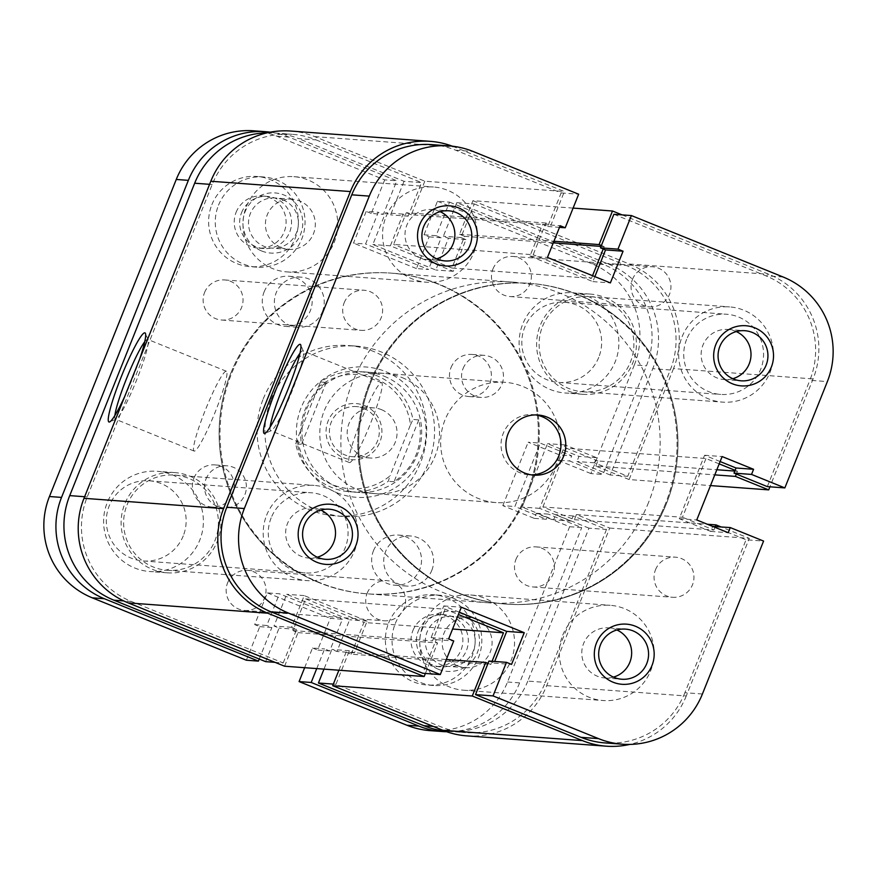 <?xml version="1.0" encoding="UTF-8"?>
<svg xmlns="http://www.w3.org/2000/svg" width="877" height="877" viewBox="0 0 877 877"><rect width="100%" height="100%" fill="white"/><g stroke="black" fill="none" stroke-linecap="round" stroke-linejoin="round"><path stroke-width="0.66" stroke-dasharray="4.38 3.29" d="M270.171 426.946A43.05 4.944 -68 0 0 270.697 430.684A43.05 4.944 -68 0 0 270.872 430.728A43.05 4.944 -68 0 0 271.333 430.629A43.05 4.944 -68 0 0 291.438 392.644A43.05 4.944 -68 0 0 303.431 351.37A43.05 4.944 -68 0 0 303.003 350.888A43.05 4.944 -68 0 0 302.828 350.844A43.05 4.944 -68 0 0 300.022 353.212M349.539 462.574A43.05 4.944 -68 0 0 370.39 423.755A43.05 4.944 -68 0 0 381.67 382.734A43.05 4.944 -68 0 0 381.484 382.69A43.05 4.944 -68 0 0 360.633 421.519A43.05 4.944 -68 0 0 349.353 462.53A43.05 4.944 -68 0 0 349.539 462.574M613.44 677.11A25.126 24.94 -85.8 0 1 582.427 647.259A25.126 24.94 -85.8 0 1 616.915 629.982M732.788 378.7A25.126 24.94 -85.8 0 1 701.775 348.838A25.126 24.94 -85.8 0 1 736.274 331.572M436.658 258.803A25.126 24.94 -85.8 0 1 405.645 228.941A25.126 24.94 -85.8 0 1 440.144 211.675M317.299 557.213A25.126 24.94 -85.8 0 1 286.286 527.351A25.126 24.94 -85.8 0 1 320.785 510.085M577.099 294.497A160.809 159.636 94.2 0 0 529.28 283.326A160.809 159.636 94.2 0 0 361.938 407.41A160.809 159.636 94.2 0 0 457.75 592.907A160.809 159.636 94.2 0 0 505.569 604.067A160.809 159.636 94.2 0 0 672.9 479.993A160.809 159.636 94.2 0 0 577.099 294.497M578.009 294.562A160.809 159.636 94.2 0 0 530.179 283.403A160.809 159.636 94.2 0 0 362.848 407.476A160.809 159.636 94.2 0 0 458.649 592.973A160.809 159.636 94.2 0 0 506.478 604.132A160.809 159.636 94.2 0 0 673.81 480.059A160.809 159.636 94.2 0 0 578.009 294.562M535.65 414.909A30.147 29.928 94.2 0 0 519.831 472.681A30.147 29.928 94.2 0 0 531.221 474.852M613.878 214.273L765.654 275.729A80.399 79.818 -85.8 0 1 809.844 380.3L827.362 381.594M702.411 694.003L684.893 692.709L746.064 539.772L763.582 541.065M684.893 692.709A80.399 79.818 -85.8 0 1 604.933 742.918M488.949 661.05L494.036 663.111L494.694 661.466M459.318 612.212L443.795 605.919L431.111 637.623L436.198 639.684L422.78 673.262M431.725 144.617A80.399 79.818 -85.8 0 1 455.634 150.197L561.137 192.918L547.708 226.485L542.622 224.424L529.938 256.139L592.863 281.616L594.858 276.617M767.32 486.614L809.844 380.3M720.127 461.543L704.593 455.251L679.236 518.669L710.699 531.407L712.694 526.419M712.749 526.277L746.064 539.772M561.137 192.918L578.656 194.212M710.699 531.407L728.217 532.701M679.236 518.669L696.755 519.962M704.593 455.251L722.122 456.555M431.111 637.623L448.64 638.916M436.198 639.684L453.727 640.977M443.795 605.919L461.313 607.213M494.036 663.111L511.565 664.404M592.863 281.616L610.381 282.909M529.938 256.139L547.456 257.432M542.622 224.424L560.14 225.718M547.708 226.485L559.482 227.362M438.434 669.294A30.147 29.928 94.2 0 0 477.384 652.554A30.147 29.928 94.2 0 0 460.809 613.341A30.147 29.928 94.2 0 0 421.859 630.07A30.147 29.928 94.2 0 0 438.434 669.294M459.548 618.044A25.126 24.94 -85.8 0 1 448.377 666.421A25.126 24.94 -85.8 0 1 425.937 635.693A25.126 24.94 -85.8 0 1 459.548 618.044M261.653 250.975A30.147 29.928 94.2 0 0 300.614 234.236A30.147 29.928 94.2 0 0 284.038 195.023A30.147 29.928 94.2 0 0 245.089 211.763A30.147 29.928 94.2 0 0 261.653 250.975M282.778 199.726A25.126 24.94 -85.8 0 1 271.596 248.103A25.126 24.94 -85.8 0 1 249.156 217.375A25.126 24.94 -85.8 0 1 282.778 199.726M114.887 415.468A43.05 4.944 -68 0 0 115.413 419.206A43.05 4.944 -68 0 0 115.6 419.25A43.05 4.944 -68 0 0 116.049 419.151A43.05 4.944 -68 0 0 136.154 381.166A43.05 4.944 -68 0 0 148.147 339.892A43.05 4.944 -68 0 0 147.731 339.41A43.05 4.944 -68 0 0 147.544 339.366A43.05 4.944 -68 0 0 144.749 341.734M336.987 492.775A65.326 64.854 94.2 0 0 421.388 456.511A65.326 64.854 94.2 0 0 385.474 371.541A65.326 64.854 94.2 0 0 301.085 407.805A65.326 64.854 94.2 0 0 336.987 492.775M384.214 376.244A60.305 59.866 -85.8 0 1 357.399 492.337A60.305 59.866 -85.8 0 1 303.53 418.592A60.305 59.866 -85.8 0 1 384.214 376.244M226.2 371.212A43.05 4.944 -68 0 0 205.35 410.041A43.05 4.944 -68 0 0 194.08 451.052A43.05 4.944 -68 0 0 194.255 451.096A43.05 4.944 -68 0 0 215.106 412.278A43.05 4.944 -68 0 0 226.387 371.256A43.05 4.944 -68 0 0 226.2 371.212M587.634 296.273A50.252 49.89 -85.8 0 1 565.27 393.017A50.252 49.89 -85.8 0 1 520.39 331.561A50.252 49.89 -85.8 0 1 587.634 296.273M567.847 390.824A50.252 49.89 94.2 0 0 635.091 355.536A50.252 49.89 94.2 0 0 590.21 294.08A50.252 49.89 94.2 0 0 567.847 390.824M172.144 474.786A50.252 49.89 -85.8 0 1 149.792 571.53A50.252 49.89 -85.8 0 1 104.9 510.074A50.252 49.89 -85.8 0 1 172.144 474.786M152.368 569.337A50.252 49.89 94.2 0 0 219.601 534.049A50.252 49.89 94.2 0 0 174.72 472.593A50.252 49.89 94.2 0 0 152.368 569.337M457.816 665.928A25.126 24.94 94.2 0 0 491.438 648.278A25.126 24.94 94.2 0 0 468.998 617.551A25.126 24.94 94.2 0 0 457.816 665.928M281.046 247.61A25.126 24.94 94.2 0 0 314.668 229.96A25.126 24.94 94.2 0 0 292.216 199.232A25.126 24.94 94.2 0 0 281.046 247.61M319.984 582.723A160.809 159.636 -85.8 0 1 224.183 397.226A160.809 159.636 -85.8 0 1 391.515 273.153A160.809 159.636 -85.8 0 1 439.344 284.312A160.809 159.636 -85.8 0 1 535.145 469.809A160.809 159.636 -85.8 0 1 367.814 593.882A160.809 159.636 -85.8 0 1 319.984 582.723M319.075 582.657A160.809 159.636 -85.8 0 1 223.273 397.16A160.809 159.636 -85.8 0 1 390.605 273.087A160.809 159.636 -85.8 0 1 438.434 284.247A160.809 159.636 -85.8 0 1 534.236 469.743A160.809 159.636 -85.8 0 1 366.904 593.817A160.809 159.636 -85.8 0 1 319.075 582.657M402.039 377.57A60.305 59.866 -85.8 0 1 375.213 493.652A60.305 59.866 -85.8 0 1 321.355 419.908A60.305 59.866 -85.8 0 1 402.039 377.57M267.288 132.811A80.399 79.818 -85.8 0 1 274.633 133.008A80.399 79.818 -85.8 0 1 298.542 138.588L316.071 139.881A80.399 79.818 94.2 0 0 292.151 134.302A80.399 79.818 94.2 0 0 212.19 184.51L87.24 496.919A80.399 79.818 94.2 0 0 131.44 601.49L283.205 662.946L275.016 662.343M606.489 529.456L545.319 682.394L527.801 681.089L588.971 528.162L606.489 529.456L573.174 515.961L571.124 521.091L539.662 508.353L565.029 444.935L596.492 457.684L594.442 462.804L627.757 476.299L610.228 475.005L652.751 368.691L670.269 369.984L627.757 476.299M474.314 203.957L626.079 265.413L608.561 264.12L456.785 202.664L474.314 203.957L460.885 237.535L465.972 239.596L453.288 271.3L390.364 245.823L403.047 214.109L408.134 216.17L421.563 182.602L404.045 181.309L298.542 138.588M283.205 662.946L296.634 629.368L291.537 627.307L304.22 595.604L367.156 621.08L354.472 652.795L349.375 650.734L335.957 684.301L441.449 727.022A80.399 79.818 94.2 0 0 465.358 732.602A80.399 79.818 94.2 0 0 545.319 682.394M670.269 369.984A80.399 79.818 94.2 0 0 626.079 265.413M316.071 139.881L421.563 182.602M456.785 202.664L443.356 236.231L448.454 238.292L435.77 270.006L372.846 244.519L385.518 212.815L390.616 214.876L404.045 181.309M608.561 264.12A80.399 79.818 -85.8 0 1 652.751 368.691M588.971 528.162L555.656 514.667L553.606 519.798L522.144 507.059L547.5 443.641L578.963 456.38L576.913 461.51L610.228 475.005M527.801 681.089A80.399 79.818 -85.8 0 1 447.84 731.308A80.399 79.818 -85.8 0 1 444.672 731.001M265.676 661.653L279.105 628.075L274.019 626.014L286.702 594.31L349.627 619.787L336.943 651.49L331.857 649.44L323.986 669.129M139.695 359.066A48.071 5.525 112 0 1 124.687 396.579M333.337 684.104L335.957 684.301M403.047 214.109L385.518 212.815M408.134 216.17L390.616 214.876M390.364 245.823L372.846 244.519M453.288 271.3L435.77 270.006M465.972 239.596L448.454 238.292M460.885 237.535L443.356 236.231M596.492 457.684L578.963 456.38M594.442 462.804L576.913 461.51M565.029 444.935L547.5 443.641M539.662 508.353L522.144 507.059M571.124 521.091L553.606 519.798M573.174 515.961L555.656 514.667M354.472 652.795L336.943 651.49M349.375 650.734L331.857 649.44M367.156 621.08L349.627 619.787M304.22 595.604L286.702 594.31M291.537 627.307L274.019 626.014M296.634 629.368L279.105 628.075M343.543 457.728A28.141 27.932 94.2 0 0 379.894 442.107A28.141 27.932 94.2 0 0 364.426 405.514A28.141 27.932 94.2 0 0 328.075 421.124A28.141 27.932 94.2 0 0 343.543 457.728M363.67 408.331A25.126 24.94 -85.8 0 1 352.499 456.709A25.126 24.94 -85.8 0 1 330.048 425.981A25.126 24.94 -85.8 0 1 363.67 408.331M381.44 409.647A25.126 24.94 -85.8 0 1 370.258 458.013A25.126 24.94 -85.8 0 1 347.818 427.285A25.126 24.94 -85.8 0 1 381.44 409.647M665.49 503.65A160.809 159.636 -85.8 0 1 505.569 604.067A160.809 159.636 -85.8 0 1 369.36 383.753A160.809 159.636 -85.8 0 1 529.28 283.326A160.809 159.636 -85.8 0 1 665.49 503.65M648.574 502.4A160.809 159.636 -85.8 0 1 488.653 602.817A160.809 159.636 -85.8 0 1 352.444 382.493A160.809 159.636 -85.8 0 1 512.354 282.076A160.809 159.636 -85.8 0 1 648.574 502.4M556.029 464.931A60.305 59.866 -85.8 0 1 496.064 502.587A60.305 59.866 -85.8 0 1 444.979 419.962A60.305 59.866 -85.8 0 1 504.955 382.306A60.305 59.866 -85.8 0 1 556.029 464.931M418.789 419.886L394.047 481.736C404.22 474.83 411.587 465.786 416.158 454.593C420.565 443.334 421.442 431.769 418.789 419.886L412.99 419.458A60.305 59.866 94.2 0 0 320.445 381.988L326.244 382.416C316.718 389.366 309.669 398.432 305.108 409.625C300.69 420.883 299.485 432.427 301.502 444.266L295.702 443.839A60.305 59.866 94.2 0 0 388.248 481.309L390.046 475.882A57.29 56.873 -85.8 0 1 297.511 438.412L295.702 443.839M394.047 481.736L388.248 481.309M320.445 381.988L297.511 438.412M317.923 387.36A57.29 56.873 -85.8 0 1 410.458 424.83L390.046 475.882M326.244 382.416L301.502 444.266M410.458 424.83L412.99 419.458M598.75 357.356A40.199 39.903 -85.8 0 1 558.77 382.46A40.199 39.903 -85.8 0 1 524.709 327.373A40.199 39.903 -85.8 0 1 564.689 302.269A40.199 39.903 -85.8 0 1 598.75 357.356M686.636 339.344A40.199 39.903 94.2 0 0 720.697 394.431A40.199 39.903 94.2 0 0 760.677 369.316A40.199 39.903 94.2 0 0 726.616 314.24A40.199 39.903 94.2 0 0 686.636 339.344M183.26 535.858A40.199 39.903 -85.8 0 1 143.28 560.973A40.199 39.903 -85.8 0 1 109.219 505.886A40.199 39.903 -85.8 0 1 149.2 480.782A40.199 39.903 -85.8 0 1 183.26 535.858M271.157 517.858A40.199 39.903 94.2 0 0 305.207 572.933A40.199 39.903 94.2 0 0 345.187 547.829A40.199 39.903 94.2 0 0 311.127 492.753A40.199 39.903 94.2 0 0 271.157 517.858M264.087 291.942A25.126 24.94 -85.8 0 1 289.07 276.255A25.126 24.94 -85.8 0 1 310.359 310.677A25.126 24.94 -85.8 0 1 285.365 326.376A25.126 24.94 -85.8 0 1 264.087 291.942M322.44 311.576A25.126 24.94 94.2 0 0 301.151 277.154A25.126 24.94 94.2 0 0 276.167 292.841A25.126 24.94 94.2 0 0 297.456 327.264A25.126 24.94 94.2 0 0 322.44 311.576M373.449 550.778A25.126 24.94 -85.8 0 1 398.432 535.08A25.126 24.94 -85.8 0 1 419.721 569.513A25.126 24.94 -85.8 0 1 394.727 585.2A25.126 24.94 -85.8 0 1 373.449 550.778M431.802 570.401A25.126 24.94 94.2 0 0 410.513 535.979A25.126 24.94 94.2 0 0 385.529 551.666A25.126 24.94 94.2 0 0 406.807 586.088A25.126 24.94 94.2 0 0 431.802 570.401M450.997 367.627A21.103 20.949 -85.8 0 1 471.99 354.451A21.103 20.949 -85.8 0 1 489.87 383.37A21.103 20.949 -85.8 0 1 468.877 396.547A21.103 20.949 -85.8 0 1 450.997 367.627M463.078 368.526A21.103 20.949 -85.8 0 1 484.071 355.338A21.103 20.949 -85.8 0 1 501.951 384.258A21.103 20.949 -85.8 0 1 480.958 397.434A21.103 20.949 -85.8 0 1 463.078 368.526M193.938 478.086A21.103 20.949 -85.8 0 1 214.92 464.909A21.103 20.949 -85.8 0 1 232.8 493.828A21.103 20.949 -85.8 0 1 211.817 507.005A21.103 20.949 -85.8 0 1 193.938 478.086M206.018 478.985A21.103 20.949 -85.8 0 1 227.011 465.808A21.103 20.949 -85.8 0 1 244.88 494.716A21.103 20.949 -85.8 0 1 223.898 507.904A21.103 20.949 -85.8 0 1 206.018 478.985M412.87 630.64A26.135 25.937 -85.8 0 1 438.862 614.317A26.135 25.937 -85.8 0 1 460.995 650.12A26.135 25.937 -85.8 0 1 435.003 666.432A26.135 25.937 -85.8 0 1 412.87 630.64M418.307 631.034A26.135 25.937 -85.8 0 1 444.299 614.722A26.135 25.937 -85.8 0 1 466.432 650.526A26.135 25.937 -85.8 0 1 440.451 666.838A26.135 25.937 -85.8 0 1 418.307 631.034M236.099 212.322A26.135 25.937 -85.8 0 1 262.08 195.999A26.135 25.937 -85.8 0 1 284.225 231.802A26.135 25.937 -85.8 0 1 258.233 248.125A26.135 25.937 -85.8 0 1 236.099 212.322M241.537 212.716A26.135 25.937 -85.8 0 1 267.518 196.404A26.135 25.937 -85.8 0 1 289.662 232.208A26.135 25.937 -85.8 0 1 263.67 248.52A26.135 25.937 -85.8 0 1 241.537 212.716M263.243 398.882A85.431 84.806 -85.8 0 1 348.202 345.527A85.431 84.806 -85.8 0 1 420.565 462.574A85.431 84.806 -85.8 0 1 335.606 515.928A85.431 84.806 -85.8 0 1 263.243 398.882M271.092 399.463A85.431 84.806 -85.8 0 1 356.051 346.108A85.431 84.806 -85.8 0 1 428.414 463.155A85.431 84.806 -85.8 0 1 343.455 516.509A85.431 84.806 -85.8 0 1 271.092 399.463M211.872 204.703A45.231 44.902 -85.8 0 1 256.851 176.463A45.231 44.902 -85.8 0 1 295.154 238.434A45.231 44.902 -85.8 0 1 250.175 266.674A45.231 44.902 -85.8 0 1 211.872 204.703M218.516 205.196A45.231 44.902 -85.8 0 1 263.495 176.957A45.231 44.902 -85.8 0 1 301.798 238.917A45.231 44.902 -85.8 0 1 256.829 267.167A45.231 44.902 -85.8 0 1 218.516 205.196M388.643 623.021A45.231 44.902 -85.8 0 1 433.622 594.781A45.231 44.902 -85.8 0 1 471.936 656.741A45.231 44.902 -85.8 0 1 426.956 684.992A45.231 44.902 -85.8 0 1 388.643 623.021M395.286 623.514A45.231 44.902 -85.8 0 1 440.265 595.275A45.231 44.902 -85.8 0 1 478.579 657.235A45.231 44.902 -85.8 0 1 433.6 685.485A45.231 44.902 -85.8 0 1 395.286 623.514M270.324 132.175A77.889 77.319 -85.8 0 1 288.982 137.119L396.788 180.772L383.359 214.339L378.272 212.278L365.588 243.992L353.508 243.093L366.191 211.39L378.272 212.278M253.727 130.816A77.889 77.319 -85.8 0 1 276.891 136.22L384.707 179.873L396.788 180.772M384.707 179.873L371.278 213.451L383.359 214.339M371.278 213.451L366.191 211.39M424.029 234.806L436.11 235.705L449.539 202.127L437.459 201.239L424.029 234.806L429.116 236.867L416.432 268.57L428.524 269.469L365.588 243.992M416.432 268.57L353.508 243.093M429.116 236.867L441.197 237.766L428.524 269.469M436.11 235.705L441.197 237.766M449.539 202.127L603.617 264.514A77.889 77.319 -85.8 0 1 646.437 365.83L602.981 474.468L569.666 460.973L571.716 455.854L540.254 443.104L528.162 442.216L559.636 454.955L571.716 455.854M437.459 201.239L591.537 263.626A77.889 77.319 -85.8 0 1 634.345 364.931L646.437 365.83M634.345 364.931L590.89 473.569L602.981 474.468M590.89 473.569L557.575 460.085L569.666 460.973M557.575 460.085L559.636 454.955M430.07 730.64A77.889 77.319 -85.8 0 0 507.531 681.999L569.633 526.726L536.318 513.242L534.268 518.373L502.806 505.634L514.887 506.522L540.254 443.104M502.806 505.634L528.162 442.216M534.268 518.373L546.349 519.261L514.887 506.522M536.318 513.242L548.399 514.13L546.349 519.261M569.633 526.726L581.714 527.625L548.399 514.13M507.531 681.999L519.612 682.887L581.714 527.625M519.612 682.887A77.889 77.319 -85.8 0 1 446.678 731.725M316.729 668.592L324.611 648.903L329.697 650.964L342.381 619.25L330.289 618.362L317.617 650.065L329.697 650.964M304.648 667.693L312.519 648.004L324.611 648.903M312.519 648.004L317.617 650.065M246.349 660.217L259.778 626.649L254.681 624.588L267.364 592.885L279.445 593.773L342.381 619.25M267.364 592.885L330.289 618.362M254.681 624.588L266.772 625.476L279.445 593.773M259.778 626.649L271.859 627.537L266.772 625.476M259.252 659.044L271.859 627.537M385.99 216.805A47.742 47.391 -85.8 0 1 433.457 186.998A47.742 47.391 -85.8 0 1 473.898 252.412A47.742 47.391 -85.8 0 1 426.419 282.219A47.742 47.391 -85.8 0 1 385.99 216.805M246.415 206.501A47.742 47.391 -85.8 0 1 293.894 176.683A47.742 47.391 -85.8 0 1 334.323 242.096A47.742 47.391 -85.8 0 1 286.856 271.903A47.742 47.391 -85.8 0 1 246.415 206.501M682.12 336.713A47.742 47.391 -85.8 0 1 729.587 306.906A47.742 47.391 -85.8 0 1 770.028 372.308A47.742 47.391 -85.8 0 1 722.549 402.126A47.742 47.391 -85.8 0 1 682.12 336.713M542.545 326.397A47.742 47.391 -85.8 0 1 590.024 296.59A47.742 47.391 -85.8 0 1 630.453 361.993A47.742 47.391 -85.8 0 1 582.986 391.811A47.742 47.391 -85.8 0 1 542.545 326.397M562.76 635.123A47.742 47.391 -85.8 0 1 610.239 605.316A47.742 47.391 -85.8 0 1 650.679 670.719A47.742 47.391 -85.8 0 1 603.201 700.537A47.742 47.391 -85.8 0 1 562.76 635.123M423.185 624.808A47.742 47.391 -85.8 0 1 470.664 595.001A47.742 47.391 -85.8 0 1 511.105 660.403A47.742 47.391 -85.8 0 1 463.626 690.221A47.742 47.391 -85.8 0 1 423.185 624.808M266.63 515.227A47.742 47.391 -85.8 0 1 314.109 485.409A47.742 47.391 -85.8 0 1 354.538 550.822A47.742 47.391 -85.8 0 1 307.071 580.629A47.742 47.391 -85.8 0 1 266.63 515.227M127.055 504.911A47.742 47.391 -85.8 0 1 174.534 475.093A47.742 47.391 -85.8 0 1 214.975 540.506A47.742 47.391 -85.8 0 1 167.496 570.313A47.742 47.391 -85.8 0 1 127.055 504.911M370.258 383.819A160.809 159.636 -85.8 0 1 530.179 283.403A160.809 159.636 -85.8 0 1 666.399 503.716A160.809 159.636 -85.8 0 1 506.478 604.132A160.809 159.636 -85.8 0 1 370.258 383.819M230.695 373.503A160.809 159.636 -85.8 0 1 390.605 273.087A160.809 159.636 -85.8 0 1 526.825 493.4A160.809 159.636 -85.8 0 1 366.904 593.817A160.809 159.636 -85.8 0 1 230.695 373.503M367.156 593.225A20.105 19.952 -85.8 0 1 387.141 580.673A20.105 19.952 -85.8 0 1 404.165 608.21A20.105 19.952 -85.8 0 1 384.181 620.763A20.105 19.952 -85.8 0 1 367.156 593.225M227.581 582.909A20.105 19.952 -85.8 0 1 247.566 570.357A20.105 19.952 -85.8 0 1 264.591 597.895A20.105 19.952 -85.8 0 1 244.606 610.447A20.105 19.952 -85.8 0 1 227.581 582.909M655.503 569.732A20.105 19.952 -85.8 0 1 675.487 557.18A20.105 19.952 -85.8 0 1 692.512 584.729A20.105 19.952 -85.8 0 1 672.527 597.281A20.105 19.952 -85.8 0 1 655.503 569.732M515.928 559.427A20.105 19.952 -85.8 0 1 535.913 546.875A20.105 19.952 -85.8 0 1 552.938 574.413A20.105 19.952 -85.8 0 1 532.953 586.965A20.105 19.952 -85.8 0 1 515.928 559.427M632.492 279.325A20.105 19.952 -85.8 0 1 652.477 266.772A20.105 19.952 -85.8 0 1 669.502 294.31A20.105 19.952 -85.8 0 1 649.517 306.862A20.105 19.952 -85.8 0 1 632.492 279.325M492.918 269.009A20.105 19.952 -85.8 0 1 512.902 256.457A20.105 19.952 -85.8 0 1 529.938 283.995A20.105 19.952 -85.8 0 1 509.943 296.547A20.105 19.952 -85.8 0 1 492.918 269.009M344.146 302.806A20.105 19.952 -85.8 0 1 364.13 290.254A20.105 19.952 -85.8 0 1 381.166 317.792A20.105 19.952 -85.8 0 1 361.171 330.344A20.105 19.952 -85.8 0 1 344.146 302.806M204.571 292.49A20.105 19.952 -85.8 0 1 224.567 279.938A20.105 19.952 -85.8 0 1 241.592 307.476A20.105 19.952 -85.8 0 1 221.596 320.028A20.105 19.952 -85.8 0 1 204.571 292.49M452.411 146.218A80.399 79.818 -85.8 0 1 454.253 146.93L564.382 191.526L550.953 225.093L545.867 223.032L533.183 254.736L393.609 244.42L406.292 212.716L545.867 223.032M290.769 131.035A80.399 79.818 -85.8 0 1 314.69 136.615L424.808 181.21L564.382 191.526M424.808 181.21L411.379 214.777L550.953 225.093M411.379 214.777L406.292 212.716M573.109 208.09L472.933 200.69L459.504 234.258L464.591 236.319L451.907 268.033L591.482 278.349L533.183 254.736M451.907 268.033L393.609 244.42M601.03 246.404L604.165 246.634L603.233 248.969M592.545 275.685L591.482 278.349M464.591 236.319L553.277 242.874M601.392 245.516L604.165 246.634M459.504 234.258L553.935 241.241M622.067 214.876L768.899 274.326A80.399 79.818 -85.8 0 1 813.089 378.908L769.929 486.812M472.933 200.69L629.324 264.01A80.399 79.818 -85.8 0 1 673.514 368.592L813.089 378.908M673.514 368.592L629.127 479.566L710.513 485.584M629.127 479.566L595.823 466.082L714.788 474.874M736.318 474.062L737.436 471.267L735.123 470.324M595.823 466.082L597.873 460.951L716.838 469.743M734.827 471.07L737.436 471.267M719.195 463.878L705.974 458.528L566.399 448.213L597.873 460.951M466.739 735.869A80.399 79.818 -85.8 0 0 546.7 685.661L609.734 528.064L576.419 514.569L574.369 519.699L542.907 506.961L682.481 517.277L705.974 458.528M542.907 506.961L566.399 448.213M574.369 519.699L713.944 530.015L682.481 517.277M715.358 526.474L713.944 530.015M576.419 514.569L707.322 524.249M609.734 528.064L749.309 538.368L720.938 526.88M546.7 685.661L686.274 695.976L749.309 538.368M686.274 695.976A80.399 79.818 -85.8 0 1 629.796 744.409M338.895 670.225L346.13 652.126L446.305 659.526M488.018 663.374L490.791 664.503L492.085 661.28M346.13 652.126L351.228 654.187L490.791 664.503M351.228 654.187L363.9 622.484L452.587 629.028M284.587 666.213L298.016 632.646L292.918 630.585L305.602 598.87L445.176 609.186L458.386 614.536M305.602 598.87L363.9 622.484M292.918 630.585L432.493 640.89L445.176 609.186M298.016 632.646L437.579 642.951L432.493 640.89M425.389 673.448L437.579 642.951M783.172 277.022L765.654 275.729M455.634 150.197L473.163 151.491M131.44 601.49L123.734 600.92M84.63 496.722L87.24 496.919M212.19 184.51L209.581 184.323M433.26 726.408L441.449 727.022M276.891 136.22L288.982 137.119M591.537 263.626L603.617 264.514M314.69 136.615L454.253 146.93M629.324 264.01L768.899 274.326M303.431 351.37L300.734 344.891M271.333 430.629L264.898 433.413M381.67 382.734L303.003 350.888M604.867 677.987L621.782 679.236M724.227 379.566L741.142 380.815M428.086 259.669L445.012 260.918M308.737 558.079L325.652 559.329M512.354 282.076L391.515 273.153M528.798 474.775L533.633 475.126M533.238 414.635L538.072 414.996M488.653 602.817L367.814 593.882M312.442 507.969L329.357 509.219M431.791 209.548L448.717 210.798M727.921 329.456L744.847 330.706M608.572 627.866L625.487 629.116M349.353 462.53L270.697 430.684M194.08 451.052L115.413 419.206M582.799 394.31L565.27 393.017M167.31 572.824L149.792 571.53M465.292 667.671L448.377 666.421M288.522 249.353L271.596 248.103M375.213 493.652L357.399 492.337M384.104 373.383L366.279 372.067M292.216 199.232L275.301 197.983M468.998 617.551L452.083 616.301M174.72 472.593L157.191 471.3M590.21 294.08L572.681 292.786M226.387 371.256L147.731 339.41M447.84 731.308L465.358 732.602M274.633 133.008L292.151 134.302M148.147 339.892L145.45 333.413M116.049 419.151L109.614 421.936M370.258 458.013L352.499 456.709M496.064 502.587L349.901 491.789M504.955 382.306L358.792 371.508M373.964 407.904L356.194 406.588M558.77 382.46L720.697 394.431M143.28 560.973L305.207 572.933M301.151 277.154L289.07 276.255M410.513 535.979L398.432 535.08M484.071 355.338L471.99 354.451M227.011 465.808L214.92 464.909M444.299 614.722L438.862 614.317M267.518 196.404L262.08 195.999M356.051 346.108L348.202 345.527M263.495 176.957L256.851 176.463M440.265 595.275L433.622 594.781M433.6 685.485L426.956 684.992M256.829 267.167L250.175 266.674M343.455 516.509L335.606 515.928M263.67 248.52L258.233 248.125M440.451 666.838L435.003 666.432M223.898 507.904L211.817 507.005M480.958 397.434L468.877 396.547M406.807 586.088L394.727 585.2M297.456 327.264L285.365 326.376M149.2 480.782L311.127 492.753M564.689 302.269L726.616 314.24M293.894 176.683L433.457 186.998M590.024 296.59L729.587 306.906M470.664 595.001L610.239 605.316M174.534 475.093L314.109 485.409M247.566 570.357L387.141 580.673M535.913 546.875L675.487 557.18M512.902 256.457L652.477 266.772M224.567 279.938L364.13 290.254M221.596 320.028L361.171 330.344M509.943 296.547L649.517 306.862M532.953 586.965L672.527 597.281M244.606 610.447L384.181 620.763M167.496 570.313L307.071 580.629M463.626 690.221L603.201 700.537M582.986 391.811L722.549 402.126M286.856 271.903L426.419 282.219"/><path stroke-width="1.32" d="M339.3 506.336A30.147 29.928 -85.8 0 1 355.865 545.56A30.147 29.928 -85.8 0 1 316.915 562.289A30.147 29.928 -85.8 0 1 300.34 523.076A30.147 29.928 -85.8 0 1 339.3 506.336M318.176 557.586A25.126 24.94 94.2 0 0 351.798 539.947A25.126 24.94 94.2 0 0 329.357 509.219A25.126 24.94 94.2 0 0 318.176 557.586M458.649 207.926A30.147 29.928 -85.8 0 1 475.224 247.15A30.147 29.928 -85.8 0 1 436.275 263.878A30.147 29.928 -85.8 0 1 419.699 224.665A30.147 29.928 -85.8 0 1 458.649 207.926M437.535 259.175A25.126 24.94 94.2 0 0 471.157 241.526A25.126 24.94 94.2 0 0 448.717 210.798A25.126 24.94 94.2 0 0 437.535 259.175M635.43 626.244A30.147 29.928 -85.8 0 1 652.006 665.457A30.147 29.928 -85.8 0 1 613.045 682.196A30.147 29.928 -85.8 0 1 596.481 642.984A30.147 29.928 -85.8 0 1 635.43 626.244M614.306 677.493A25.126 24.94 94.2 0 0 647.928 659.844A25.126 24.94 94.2 0 0 625.487 629.116A25.126 24.94 94.2 0 0 614.306 677.493M754.79 327.834A30.147 29.928 -85.8 0 1 771.354 367.046A30.147 29.928 -85.8 0 1 732.405 383.786A30.147 29.928 -85.8 0 1 715.829 344.562A30.147 29.928 -85.8 0 1 754.79 327.834M733.665 379.072A25.126 24.94 94.2 0 0 767.287 361.434A25.126 24.94 94.2 0 0 744.847 330.706A25.126 24.94 94.2 0 0 733.665 379.072M300.066 344.31A48.071 5.525 112 0 1 300.734 344.891A48.071 5.525 112 0 1 287.338 390.989A48.071 5.525 112 0 1 264.898 433.413A48.071 5.525 112 0 1 264.383 433.512A48.071 5.525 112 0 1 276.441 388.489A48.071 5.525 112 0 1 300.066 344.31M616.915 629.982A25.126 24.94 -85.8 0 1 613.44 677.11M736.274 331.572A25.126 24.94 -85.8 0 1 732.788 378.7M440.144 211.675A25.126 24.94 -85.8 0 1 436.658 258.803M320.785 510.085A25.126 24.94 -85.8 0 1 317.299 557.213M524.665 473.043A30.147 29.928 94.2 0 0 565.007 451.863A30.147 29.928 94.2 0 0 538.072 414.996A30.147 29.928 94.2 0 0 524.665 473.043M531.221 474.852A30.147 29.928 94.2 0 0 542.205 416.728A30.147 29.928 94.2 0 0 535.65 414.909M784.849 487.908L767.32 486.614L734.005 473.12L751.534 474.424L784.849 487.908L827.362 381.594A80.399 79.818 94.2 0 0 783.172 277.022L631.407 215.567L613.878 214.273L600.46 247.851L617.978 249.145L631.407 215.567M440.298 674.556L288.533 613.1L271.004 611.806L422.78 673.262L440.298 674.556L453.727 640.977L448.64 638.916L461.313 607.213L524.249 632.69L511.565 664.404L506.478 662.343L493.049 695.91L475.52 694.617L581.023 737.338L598.542 738.631L493.049 695.91M751.534 474.424L753.584 469.294L722.122 456.555L696.755 519.962L728.217 532.701L730.267 527.57L763.582 541.065L702.411 694.003A80.399 79.818 94.2 0 1 622.451 744.211A80.399 79.818 94.2 0 1 598.542 738.631M622.451 744.211L604.933 742.918A80.399 79.818 -85.8 0 1 581.023 737.338M475.52 694.617L488.949 661.05L506.478 662.343M494.694 661.466L506.72 631.396L459.318 612.212M271.004 611.806A80.399 79.818 -85.8 0 1 226.814 507.235L351.765 194.826A80.399 79.818 -85.8 0 1 431.725 144.617L449.243 145.911A80.399 79.818 94.2 0 0 369.283 196.119L244.332 508.528A80.399 79.818 94.2 0 0 288.533 613.1M594.858 276.617L605.547 249.912L600.46 247.851M734.005 473.12L736.055 468L720.127 461.543M712.694 526.419L730.267 527.57M449.243 145.911A80.399 79.818 94.2 0 1 473.163 151.491L578.656 194.212L565.226 227.779L560.14 225.718L547.456 257.432L610.381 282.909L623.065 251.206L617.978 249.145M736.055 468L753.584 469.294M506.72 631.396L524.249 632.69M605.547 249.912L623.065 251.206M559.482 227.362L565.226 227.779M300.022 353.212A43.05 4.944 -68 0 0 282.273 388.928A43.05 4.944 -68 0 0 270.171 426.946M124.687 396.579A48.071 5.525 112 0 1 109.614 421.936A48.071 5.525 112 0 1 109.099 422.034A48.071 5.525 112 0 1 121.169 377.011A48.071 5.525 112 0 1 144.782 332.832A48.071 5.525 112 0 1 145.45 333.413A48.071 5.525 112 0 1 139.695 359.066M144.749 341.734A43.05 4.944 -68 0 0 126.99 377.45A43.05 4.944 -68 0 0 114.887 415.468M275.016 662.343L265.676 661.653L113.911 600.197A80.399 79.818 -85.8 0 1 69.721 495.615L194.672 183.216A80.399 79.818 -85.8 0 1 267.288 132.811M444.672 731.001A80.399 79.818 -85.8 0 1 423.931 725.717L318.428 683.008L333.337 684.104M323.986 669.129L318.428 683.008M104.352 598.728L258.43 661.115L246.349 660.217L92.26 597.829L104.352 598.728A77.889 77.319 -85.8 0 1 61.533 497.412L188.358 180.355A77.889 77.319 -85.8 0 1 265.819 131.714A77.889 77.319 -85.8 0 1 270.324 132.175M92.26 597.829A77.889 77.319 -85.8 0 1 49.452 496.525L176.266 179.456A77.889 77.319 -85.8 0 1 253.727 130.816L265.819 131.714M446.678 731.725A77.889 77.319 -85.8 0 1 442.151 731.528A77.889 77.319 -85.8 0 1 418.987 726.123L311.182 682.47L316.729 668.592M442.151 731.528L430.07 730.64A77.889 77.319 -85.8 0 1 406.906 725.235L418.987 726.123M406.906 725.235L299.09 681.582L311.182 682.47M299.09 681.582L304.648 667.693M258.43 661.115L259.252 659.044M267.759 613.198L424.161 676.529L284.587 666.213L128.185 602.883L267.759 613.198A80.399 79.818 -85.8 0 1 223.569 508.627L350.383 191.559A80.399 79.818 -85.8 0 1 430.344 141.35A80.399 79.818 -85.8 0 1 452.411 146.218M128.185 602.883A80.399 79.818 -85.8 0 1 83.995 498.311L210.809 181.243A80.399 79.818 -85.8 0 1 290.769 131.035L430.344 141.35M603.233 248.969L592.545 275.685M553.277 242.874L601.03 246.404M553.935 241.241L599.079 244.573L601.392 245.516M573.109 208.09L612.497 211.006L599.079 244.573M612.497 211.006L622.067 214.876M710.513 485.584L768.701 489.881L769.929 486.812M768.701 489.881L735.386 476.397L736.318 474.062M714.788 474.874L735.386 476.397M716.838 469.743L734.827 471.07M735.123 470.324L719.195 463.878M707.322 524.249L715.994 524.885L715.358 526.474M720.938 526.88L715.994 524.885M629.796 744.409A80.399 79.818 -85.8 0 1 606.314 746.184A80.399 79.818 -85.8 0 1 582.405 740.605L472.275 696.009L485.705 662.442L488.018 663.374M606.314 746.184L466.739 735.869A80.399 79.818 -85.8 0 1 442.83 730.289L582.405 740.605M442.83 730.289L332.701 685.693L472.275 696.009M446.305 659.526L485.705 662.442M332.701 685.693L338.895 670.225M492.085 661.28L503.475 632.799L452.587 629.028M458.386 614.536L503.475 632.799M424.161 676.529L425.389 673.448M369.283 196.119L351.765 194.826M226.814 507.235L244.332 508.528M123.734 600.92L113.911 600.197M69.721 495.615L84.63 496.722M209.581 184.323L194.672 183.216M423.931 725.717L433.26 726.408M176.266 179.456L188.358 180.355M49.452 496.525L61.533 497.412M210.809 181.243L350.383 191.559M83.995 498.311L223.569 508.627"/></g></svg>

